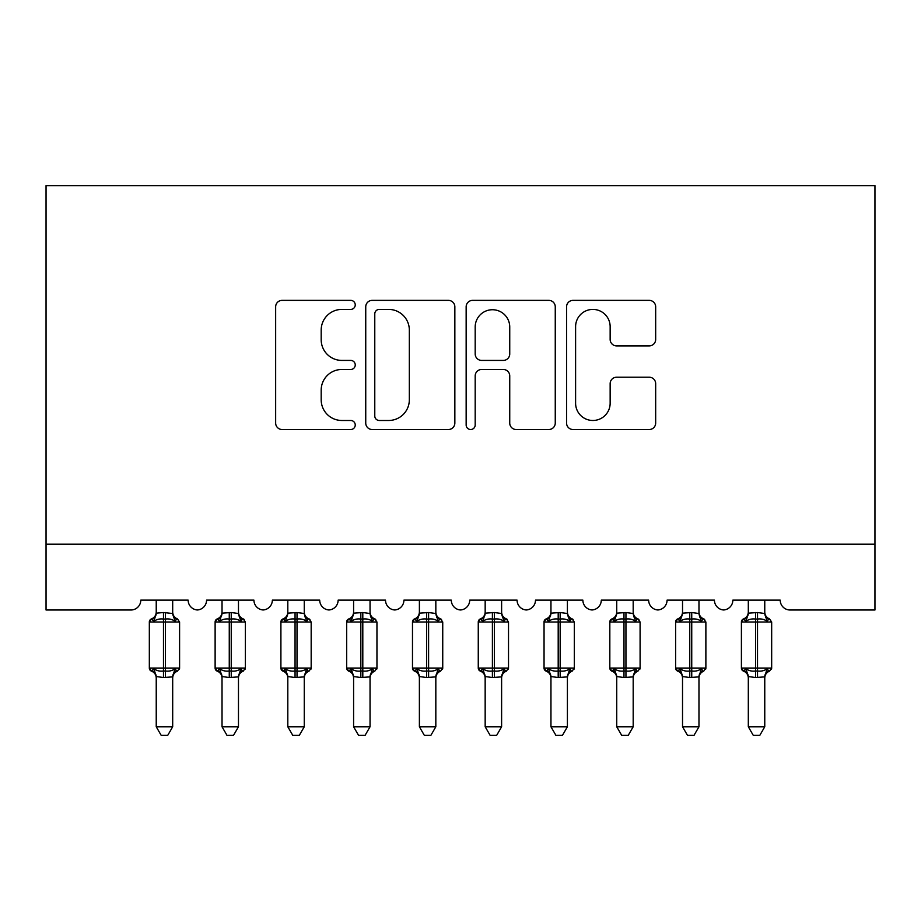 <?xml version="1.0" encoding="UTF-8"?>
<svg xmlns="http://www.w3.org/2000/svg" width="921" height="921" viewBox="0 0 921 921"><rect width="100%" height="100%" fill="white"/><g stroke="black" fill="none" stroke-linecap="round" stroke-linejoin="round"><path stroke-width="1.38" d="M355.241 304.897A4.524 4.524 0 0 0 350.728 300.373L282.114 300.373A6.459 6.459 0 0 0 275.655 306.831L275.655 423.061A6.459 6.459 0 0 0 282.114 429.52L350.728 429.52A4.524 4.524 0 0 0 355.241 424.995A4.524 4.524 0 0 0 350.728 420.483L341.852 420.483A20.665 20.665 0 0 1 321.187 399.818L321.187 390.124A20.665 20.665 0 0 1 341.852 369.471L350.728 369.471A4.524 4.524 0 0 0 355.241 364.946A4.524 4.524 0 0 0 350.728 360.422L341.852 360.422A20.665 20.665 0 0 1 321.187 339.768L321.187 330.075A20.665 20.665 0 0 1 341.852 309.41L350.728 309.41A4.524 4.524 0 0 0 355.241 304.897M649.213 345.893A6.459 6.459 0 0 0 655.671 339.435L655.671 306.831A6.459 6.459 0 0 0 649.213 300.373L573.023 300.373A6.459 6.459 0 0 0 566.565 306.831L566.565 423.061A6.459 6.459 0 0 0 573.023 429.52L649.213 429.52A6.459 6.459 0 0 0 655.671 423.061L655.671 383.677A6.459 6.459 0 0 0 649.213 377.219L616.61 377.219A6.459 6.459 0 0 0 610.151 383.677L610.151 403.202A17.269 17.269 0 0 1 592.871 420.483A17.269 17.269 0 0 1 575.602 403.202L575.602 326.69A17.269 17.269 0 0 1 592.871 309.41A17.269 17.269 0 0 1 610.151 326.69L610.151 339.435A6.459 6.459 0 0 0 616.61 345.893L649.213 345.893M874.95 544.207L874.95 185.685L46.05 185.685L46.05 610.001L130.909 610.001A9.866 9.866 0 0 0 140.786 600.135L188.149 600.135A9.866 9.866 0 0 0 197.359 609.978A9.866 9.866 0 0 0 206.569 600.135L253.931 600.135A9.866 9.866 0 0 0 263.141 609.978A9.866 9.866 0 0 0 272.351 600.135L319.714 600.135A9.866 9.866 0 0 0 328.924 609.978A9.866 9.866 0 0 0 338.134 600.135L385.508 600.135A9.866 9.866 0 0 0 394.718 609.978A9.866 9.866 0 0 0 403.928 600.135L451.29 600.135A9.866 9.866 0 0 0 460.5 609.978A9.866 9.866 0 0 0 469.71 600.135L517.072 600.135A9.866 9.866 0 0 0 526.282 609.978A9.866 9.866 0 0 0 535.492 600.135L582.866 600.135A9.866 9.866 0 0 0 592.076 609.978A9.866 9.866 0 0 0 601.286 600.135L648.649 600.135A9.866 9.866 0 0 0 657.859 609.978A9.866 9.866 0 0 0 667.069 600.135L714.431 600.135A9.866 9.866 0 0 0 723.641 609.978A9.866 9.866 0 0 0 732.851 600.135L780.214 600.135A9.866 9.866 0 0 0 790.091 610.001L874.95 610.001L874.95 544.207L46.05 544.207M454.847 306.831A6.459 6.459 0 0 0 448.389 300.373L372.199 300.373A6.459 6.459 0 0 0 365.741 306.831L365.741 423.061A6.459 6.459 0 0 0 372.199 429.52L448.389 429.52A6.459 6.459 0 0 0 454.847 423.061L454.847 306.831M472.611 300.373L548.801 300.373A6.459 6.459 0 0 1 555.259 306.831L555.259 423.061A6.459 6.459 0 0 1 548.801 429.52L516.197 429.52A6.459 6.459 0 0 1 509.739 423.061L509.739 375.929A6.459 6.459 0 0 0 503.28 369.471L481.648 369.471A6.459 6.459 0 0 0 475.19 375.929L475.19 424.995A4.524 4.524 0 0 1 470.666 429.52A4.524 4.524 0 0 1 466.153 424.995L466.153 306.831A6.459 6.459 0 0 1 472.611 300.373M379.302 309.41A4.524 4.524 0 0 0 374.778 313.934L374.778 415.958A4.524 4.524 0 0 0 379.302 420.483L388.662 420.483A20.665 20.665 0 0 0 409.327 399.818L409.327 330.075A20.665 20.665 0 0 0 388.662 309.41L379.302 309.41M509.739 327.013A17.269 17.269 0 0 0 492.459 309.732A17.269 17.269 0 0 0 475.19 327.013L475.19 353.963A6.459 6.459 0 0 0 481.648 360.422L503.28 360.422A6.459 6.459 0 0 0 509.739 353.963L509.739 327.013M172.688 613.167A7.241 6.896 180 0 0 176.487 619.246L175.071 621.364C172.388 619.349 169.188 618.578 165.446 619.05L163.478 619.05C159.747 618.578 156.535 619.349 153.853 621.364L151.493 618.912A3.293 3.293 0 0 0 149.329 622.009L149.329 668.059A3.293 3.293 0 0 0 151.493 671.144L153.853 668.692C156.535 670.718 159.747 671.49 163.478 671.006L165.446 671.006C169.188 671.49 172.388 670.718 175.071 668.692L176.487 670.81A7.241 6.896 -0 0 0 172.688 676.889L163.478 677.522L156.236 676.544L156.236 726.773L172.688 726.773L172.688 676.843M152.437 619.246A7.241 6.896 180 0 0 156.236 613.167L163.478 612.534L163.478 668.059L179.595 668.059L179.595 622.009L149.329 622.009L149.329 668.059L163.478 668.059L163.478 677.522M172.688 600.135L172.688 613.513L175.071 621.364M156.236 600.135L156.236 613.213M163.478 612.534L172.688 613.513L173.724 617.657M153.853 621.364L156.236 613.513M153.853 668.692L156.236 676.544M175.071 668.692L172.688 676.544M172.688 726.773L167.749 735.315L161.175 735.315L156.236 726.773M177.431 671.144C174.449 672.422 172.86 674.69 172.688 677.937C172.86 674.69 174.449 672.422 177.431 671.144L179.595 668.059A3.293 3.293 0 0 1 179.411 669.13M152.437 670.81L152.437 670.81A7.241 6.896 -0 0 1 156.236 676.889M238.47 613.167A7.241 6.896 180 0 0 242.269 619.246L240.865 621.364C238.182 619.349 234.97 618.578 231.24 619.05L229.26 619.05C225.53 618.578 222.318 619.349 219.635 621.364L217.275 618.912A3.293 3.293 0 0 0 215.123 622.009L215.123 668.059A3.293 3.293 0 0 0 217.275 671.144L215.123 668.059L245.377 668.059L245.377 622.009L243.225 618.912C240.231 617.634 238.643 615.366 238.47 612.12C238.643 615.366 240.231 617.634 243.225 618.912A3.293 3.293 0 0 1 244.169 619.453M243.225 671.144C240.231 672.422 238.643 674.69 238.47 677.937C238.643 674.69 240.231 672.422 243.225 671.144L245.377 668.059A3.293 3.293 0 0 1 245.205 669.13M222.03 677.937C221.857 674.69 220.269 672.422 217.275 671.144L219.635 668.692C222.318 670.718 225.53 671.49 229.26 671.006L231.24 671.006C234.97 671.49 238.182 670.718 240.865 668.692L242.269 670.81A7.241 6.896 -0 0 0 238.47 676.889L229.26 677.522L222.019 676.544L222.03 726.773L238.47 726.773L238.47 676.843M304.264 613.167A7.241 6.896 180 0 0 308.063 619.246L306.647 621.364C303.965 619.349 300.753 618.578 297.023 619.05L295.054 619.05C291.312 618.578 288.112 619.349 285.429 621.364L283.069 618.912A3.293 3.293 0 0 0 280.905 622.009L280.905 668.059A3.293 3.293 0 0 0 283.069 671.144L280.905 668.059L311.171 668.059L311.171 622.009L309.007 618.912C306.014 617.634 304.437 615.366 304.264 612.12C304.437 615.366 306.014 617.634 309.007 618.912A3.293 3.293 0 0 1 309.951 619.453M309.007 671.144C306.014 672.422 304.437 674.69 304.264 677.937C304.437 674.69 306.014 672.422 309.007 671.144L311.171 668.059A3.293 3.293 0 0 1 310.987 669.13M287.812 677.937C287.64 674.69 286.051 672.422 283.069 671.144L285.429 668.692C288.112 670.718 291.312 671.49 295.054 671.006L297.023 671.006C300.753 671.49 303.965 670.718 306.647 668.692L308.063 670.81A7.241 6.896 -0 0 0 304.264 676.889L295.054 677.522L287.812 676.544L287.812 726.773L304.264 726.773L304.264 676.843M370.046 613.167A7.241 6.896 180 0 0 373.845 619.246L372.429 621.364C369.747 619.349 366.546 618.578 362.805 619.05L360.836 619.05C357.095 618.578 353.894 619.349 351.212 621.364L348.852 618.912A3.293 3.293 0 0 0 346.687 622.009L346.687 668.059A3.293 3.293 0 0 0 348.852 671.144L346.687 668.059L376.954 668.059L376.954 622.009L374.789 618.912C371.808 617.634 370.219 615.366 370.046 612.12C370.219 615.366 371.808 617.634 374.789 618.912A3.293 3.293 0 0 1 375.745 619.453M374.789 671.144C371.808 672.422 370.219 674.69 370.046 677.937C370.219 674.69 371.808 672.422 374.789 671.144L376.954 668.059A3.293 3.293 0 0 1 376.77 669.13M353.595 677.937C353.422 674.69 351.845 672.422 348.852 671.144L351.212 668.692C353.894 670.718 357.095 671.49 360.836 671.006L362.805 671.006C366.546 671.49 369.747 670.718 372.429 668.692L373.845 670.81A7.241 6.896 -0 0 0 370.046 676.889L360.836 677.522L353.595 676.544L353.595 726.773L370.046 726.773L370.046 676.843M435.829 613.167A7.241 6.896 180 0 0 439.628 619.246L438.212 621.364C435.541 619.349 432.329 618.578 428.599 619.05L426.619 619.05C422.889 618.578 419.677 619.349 416.994 621.364L414.634 618.912A3.293 3.293 0 0 0 412.481 622.009L412.481 668.059A3.293 3.293 0 0 0 414.634 671.144L412.481 668.059L442.736 668.059L442.736 622.009L440.583 618.912C437.59 617.634 436.001 615.366 435.829 612.12C436.001 615.366 437.59 617.634 440.583 618.912A3.293 3.293 0 0 1 441.527 619.453M440.583 671.144C437.59 672.422 436.001 674.69 435.829 677.937C436.001 674.69 437.59 672.422 440.583 671.144L442.736 668.059A3.293 3.293 0 0 1 442.552 669.13M419.389 677.937C419.205 674.69 417.627 672.422 414.634 671.144L416.994 668.692C419.677 670.718 422.889 671.49 426.619 671.006L428.599 671.006C432.329 671.49 435.541 670.718 438.212 668.692L439.628 670.81A7.241 6.896 -0 0 0 435.829 676.889L426.619 677.522L419.377 676.544L419.389 726.773L435.829 726.773L435.829 676.843M238.47 600.135L238.481 613.513L240.865 621.364M218.231 619.246A7.241 6.896 180 0 0 222.03 613.167L231.24 612.534L238.481 613.513L239.518 617.657M222.03 600.135L222.03 613.213M219.635 621.364L222.019 613.513M219.635 668.692L222.019 676.544M240.865 668.692L238.481 676.544M238.47 726.773L233.531 735.315L226.969 735.315L222.03 726.773M304.264 600.135L304.264 613.513L306.647 621.364M284.013 619.246A7.241 6.896 180 0 0 287.812 613.167L297.023 612.534L304.264 613.513L305.3 617.657M287.812 600.135L287.812 613.213M285.429 621.364L287.812 613.513M285.429 668.692L287.812 676.544M306.647 668.692L304.264 676.544M304.264 726.773L299.325 735.315L292.751 735.315L287.812 726.773M370.046 600.135L370.046 613.513L372.429 621.364M349.796 619.246A7.241 6.896 180 0 0 353.595 613.167L362.805 612.534L370.046 613.513L371.082 617.657M353.595 600.135L353.595 613.213M351.212 621.364L353.595 613.513M351.212 668.692L353.595 676.544M372.429 668.692L370.046 676.544M370.046 726.773L365.107 735.315L358.534 735.315L353.595 726.773M435.829 600.135L435.84 613.513L438.212 621.364M415.578 619.246A7.241 6.896 180 0 0 419.389 613.167L428.599 612.534L435.84 613.513L436.865 617.657M419.389 600.135L419.389 613.213M416.994 621.364L419.377 613.513M416.994 668.692L419.377 676.544M438.212 668.692L435.84 676.544M435.829 726.773L430.89 735.315L424.316 735.315L419.389 726.773M501.611 613.167A7.241 6.896 180 0 0 505.422 619.246L504.006 621.364C501.323 619.349 498.111 618.578 494.381 619.05L492.401 619.05C488.671 618.578 485.459 619.349 482.788 621.364L480.417 618.912A3.293 3.293 0 0 0 478.264 622.009L478.264 668.059A3.293 3.293 0 0 0 480.417 671.144L478.264 668.059L508.519 668.059L508.519 622.009L506.366 618.912C503.373 617.634 501.795 615.366 501.611 612.12C501.795 615.366 503.373 617.634 506.366 618.912A3.293 3.293 0 0 1 507.31 619.453M506.366 671.144C503.373 672.422 501.795 674.69 501.611 677.937C501.795 674.69 503.373 672.422 506.366 671.144L508.519 668.059A3.293 3.293 0 0 1 508.346 669.13M485.171 677.937C484.999 674.69 483.41 672.422 480.417 671.144L482.788 668.692C485.459 670.718 488.671 671.49 492.401 671.006L494.381 671.006C498.111 671.49 501.323 670.718 504.006 668.692L505.422 670.81A7.241 6.896 -0 0 0 501.611 676.889L492.401 677.522L485.16 676.544L485.171 726.773L501.611 726.773L501.611 676.843M501.611 600.135L501.623 613.513L504.006 621.364M481.372 619.246A7.241 6.896 180 0 0 485.171 613.167L494.381 612.534L501.623 613.513L502.659 617.657M485.171 600.135L485.171 613.213M482.788 621.364L485.16 613.513M482.788 668.692L485.16 676.544M504.006 668.692L501.623 676.544M501.611 726.773L496.684 735.315L490.11 735.315L485.171 726.773M567.405 613.167A7.241 6.896 180 0 0 571.204 619.246L569.788 621.364C567.106 619.349 563.905 618.578 560.164 619.05L558.195 619.05C554.454 618.578 551.253 619.349 548.571 621.364L546.211 618.912A3.293 3.293 0 0 0 544.046 622.009L544.046 668.059A3.293 3.293 0 0 0 546.211 671.144L544.046 668.059L574.313 668.059L574.313 622.009L572.148 618.912C569.155 617.634 567.578 615.366 567.405 612.12C567.578 615.366 569.155 617.634 572.148 618.912A3.293 3.293 0 0 1 573.092 619.453M572.148 671.144C569.155 672.422 567.578 674.69 567.405 677.937C567.578 674.69 569.155 672.422 572.148 671.144L574.313 668.059A3.293 3.293 0 0 1 574.128 669.13M550.954 677.937C550.781 674.69 549.192 672.422 546.211 671.144L548.571 668.692C551.253 670.718 554.454 671.49 558.195 671.006L560.164 671.006C563.905 671.49 567.106 670.718 569.788 668.692L571.204 670.81A7.241 6.896 -0 0 0 567.405 676.889L558.195 677.522L550.954 676.544L550.954 726.773L567.405 726.773L567.405 676.843M567.405 600.135L567.405 613.513L569.788 621.364M547.155 619.246A7.241 6.896 180 0 0 550.954 613.167L560.164 612.534L567.405 613.513L568.441 617.657M550.954 600.135L550.954 613.213M548.571 621.364L550.954 613.513M548.571 668.692L550.954 676.544M569.788 668.692L567.405 676.544M567.405 726.773L562.466 735.315L555.893 735.315L550.954 726.773M633.188 613.167A7.241 6.896 180 0 0 636.987 619.246L635.571 621.364C632.888 619.349 629.688 618.578 625.946 619.05L623.978 619.05C620.247 618.578 617.035 619.349 614.353 621.364L611.993 618.912A3.293 3.293 0 0 0 609.829 622.009L609.829 668.059A3.293 3.293 0 0 0 611.993 671.144L609.829 668.059L640.095 668.059L640.095 622.009L637.931 618.912C634.949 617.634 633.36 615.366 633.188 612.12C633.36 615.366 634.949 617.634 637.931 618.912A3.293 3.293 0 0 1 638.886 619.453M637.931 671.144C634.949 672.422 633.36 674.69 633.188 677.937C633.36 674.69 634.949 672.422 637.931 671.144L640.095 668.059A3.293 3.293 0 0 1 639.911 669.13M616.736 677.937C616.563 674.69 614.986 672.422 611.993 671.144L614.353 668.692C617.035 670.718 620.247 671.49 623.978 671.006L625.946 671.006C629.688 671.49 632.888 670.718 635.571 668.692L636.987 670.81A7.241 6.896 -0 0 0 633.188 676.889L623.978 677.522L616.736 676.544L616.736 726.773L633.188 726.773L633.188 676.843M633.188 600.135L633.188 613.513L635.571 621.364M612.937 619.246A7.241 6.896 180 0 0 616.736 613.167L625.946 612.534L633.188 613.513L634.224 617.657M616.736 600.135L616.736 613.213M614.353 621.364L616.736 613.513M614.353 668.692L616.736 676.544M635.571 668.692L633.188 676.544M633.188 726.773L628.249 735.315L621.675 735.315L616.736 726.773M698.97 613.167A7.241 6.896 180 0 0 702.769 619.246L701.365 621.364C698.682 619.349 695.47 618.578 691.74 619.05L689.76 619.05C686.03 618.578 682.818 619.349 680.135 621.364L677.775 618.912A3.293 3.293 0 0 0 675.623 622.009L675.623 668.059A3.293 3.293 0 0 0 677.775 671.144L675.623 668.059L705.877 668.059L705.877 622.009L703.725 618.912C700.731 617.634 699.143 615.366 698.97 612.12C699.143 615.366 700.731 617.634 703.725 618.912A3.293 3.293 0 0 1 704.669 619.453M703.725 671.144C700.731 672.422 699.143 674.69 698.97 677.937C699.143 674.69 700.731 672.422 703.725 671.144L705.877 668.059A3.293 3.293 0 0 1 705.705 669.13M682.53 677.937C682.357 674.69 680.769 672.422 677.775 671.144L680.135 668.692C682.818 670.718 686.03 671.49 689.76 671.006L691.74 671.006C695.47 671.49 698.682 670.718 701.365 668.692L702.769 670.81A7.241 6.896 -0 0 0 698.97 676.889L689.76 677.522L682.519 676.544L682.53 726.773L698.97 726.773L698.97 676.843M698.97 600.135L698.981 613.513L701.365 621.364M678.731 619.246A7.241 6.896 180 0 0 682.53 613.167L691.74 612.534L698.981 613.513L700.018 617.657M682.53 600.135L682.53 613.213M680.135 621.364L682.519 613.513M680.135 668.692L682.519 676.544M701.365 668.692L698.981 676.544M698.97 726.773L694.031 735.315L687.469 735.315L682.53 726.773M764.764 613.167A7.241 6.896 180 0 0 768.563 619.246L767.147 621.364C764.465 619.349 761.253 618.578 757.523 619.05L755.554 619.05C751.812 618.578 748.612 619.349 745.929 621.364L743.569 618.912A3.293 3.293 0 0 0 741.405 622.009L741.405 668.059A3.293 3.293 0 0 0 743.569 671.144L741.405 668.059L771.671 668.059A3.293 3.293 0 0 1 771.487 669.13M748.313 677.937C748.14 674.69 746.551 672.422 743.569 671.144L745.929 668.692C748.612 670.718 751.812 671.49 755.554 671.006L757.523 671.006C761.253 671.49 764.465 670.718 767.147 668.692L768.563 670.81A7.241 6.896 -0 0 0 764.764 676.889L755.554 677.522L748.313 676.544L748.313 726.773L764.764 726.773L764.764 676.843M769.507 671.144C766.514 672.422 764.937 674.69 764.764 677.937C764.937 674.69 766.514 672.422 769.507 671.144L771.671 668.059L771.671 622.009L741.405 622.009L743.569 618.912C746.551 617.634 748.14 615.366 748.313 612.12M764.764 600.135L764.764 613.513L767.147 621.364M744.513 619.246A7.241 6.896 180 0 0 748.313 613.167L757.523 612.534L764.764 613.513L765.8 617.657M748.313 600.135L748.313 613.213M745.929 621.364L748.313 613.513M745.929 668.692L748.313 676.544M767.147 668.692L764.764 676.544M764.764 726.773L759.825 735.315L753.251 735.315L748.313 726.773M165.446 677.522L165.446 612.534M229.26 612.534L229.26 622.009L215.123 622.009L217.275 618.912C220.269 617.634 221.857 615.366 222.03 612.12M245.377 622.009L229.26 622.009L229.26 677.522M231.24 677.522L231.24 612.534M222.03 676.889A7.241 6.896 -0 0 0 218.231 670.81M295.054 612.534L295.054 622.009L280.905 622.009L283.069 618.912C286.051 617.634 287.64 615.366 287.812 612.12M311.171 622.009L295.054 622.009L295.054 677.522M297.023 677.522L297.023 612.534M287.812 676.889A7.241 6.896 -0 0 0 284.013 670.81M360.836 612.534L360.836 622.009L346.687 622.009L348.852 618.912C351.845 617.634 353.422 615.366 353.595 612.12M376.954 622.009L360.836 622.009L360.836 677.522M362.805 677.522L362.805 612.534M353.595 676.889A7.241 6.896 -0 0 0 349.796 670.81M426.619 612.534L426.619 622.009L412.481 622.009L414.634 618.912C417.627 617.634 419.205 615.366 419.389 612.12M442.736 622.009L426.619 622.009L426.619 677.522M428.599 677.522L428.599 612.534M419.389 676.889A7.241 6.896 -0 0 0 415.578 670.81M492.401 612.534L492.401 622.009L478.264 622.009L480.417 618.912C483.41 617.634 484.999 615.366 485.171 612.12M508.519 622.009L492.401 622.009L492.401 677.522M494.381 677.522L494.381 612.534M485.171 676.889A7.241 6.896 -0 0 0 481.372 670.81M558.195 612.534L558.195 622.009L544.046 622.009L546.211 618.912C549.192 617.634 550.781 615.366 550.954 612.12M574.313 622.009L558.195 622.009L558.195 677.522M560.164 677.522L560.164 612.534M550.954 676.889A7.241 6.896 -0 0 0 547.155 670.81M623.978 612.534L623.978 622.009L609.829 622.009L611.993 618.912C614.986 617.634 616.563 615.366 616.736 612.12M640.095 622.009L623.978 622.009L623.978 677.522M625.946 677.522L625.946 612.534M616.736 676.889A7.241 6.896 -0 0 0 612.937 670.81M689.76 612.534L689.76 622.009L675.623 622.009L677.775 618.912C680.769 617.634 682.357 615.366 682.53 612.12M705.877 622.009L689.76 622.009L689.76 677.522M691.74 677.522L691.74 612.534M682.53 676.889A7.241 6.896 -0 0 0 678.731 670.81M755.554 612.534L755.554 677.522M757.523 677.522L757.523 612.534M748.313 676.889A7.241 6.896 -0 0 0 744.513 670.81M177.431 618.912C174.449 617.634 172.86 615.366 172.688 612.12C172.86 615.366 174.449 617.634 177.431 618.912L179.595 622.009M149.329 622.009L151.493 618.912C154.486 617.634 156.063 615.366 156.236 612.12M149.329 668.059L151.493 671.144C154.486 672.422 156.063 674.69 156.236 677.937M215.123 668.059L215.123 622.009M280.905 668.059L280.905 622.009M346.687 668.059L346.687 622.009M412.481 668.059L412.481 622.009M478.264 668.059L478.264 622.009M544.046 668.059L544.046 622.009M609.829 668.059L609.829 622.009M675.623 668.059L675.623 622.009M769.507 618.912C766.514 617.634 764.937 615.366 764.764 612.12C764.937 615.366 766.514 617.634 769.507 618.912L771.671 622.009M741.405 668.059L741.405 622.009"/></g></svg>
